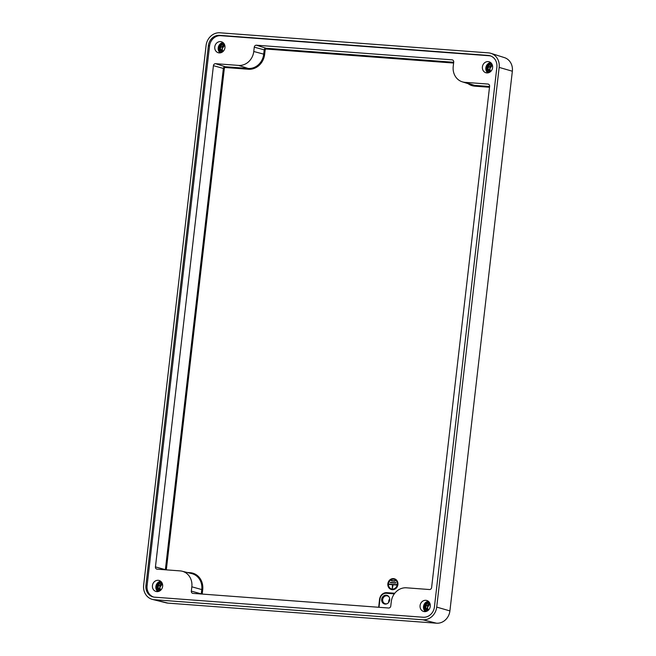 <?xml version="1.0" encoding="UTF-8"?>
<svg xmlns="http://www.w3.org/2000/svg" width="656" height="656" viewBox="0 0 656 656"><rect width="100%" height="100%" fill="white"/><g stroke="black" fill="none" stroke-linecap="round" stroke-linejoin="round"><path stroke-width="0.98" d="M224.491 44.485L220.162 48.06L222.359 52.029A3.928 3.501 105.8 0 1 220.104 48.052A3.928 3.501 105.8 0 1 224.5 44.493M492.131 64.493L487.802 68.06L489.991 72.037A3.928 3.501 105.8 0 1 487.744 68.06A3.928 3.501 105.8 0 1 492.139 64.493M224.967 47.634A5.715 5.092 105.8 0 1 218.317 52.751A5.715 5.092 105.8 0 1 214.774 46.871A5.715 5.092 105.8 0 1 221.425 41.763A5.715 5.092 105.8 0 1 224.967 47.634M492.607 67.642A5.715 5.092 105.8 0 1 485.948 72.759A5.715 5.092 105.8 0 1 482.406 66.879A5.715 5.092 105.8 0 1 489.064 61.762A5.715 5.092 105.8 0 1 492.607 67.642M468.089 83.665A16.088 14.342 105.8 0 0 474.796 86.166L474.567 85.37L464.94 82.328L487.941 84.05A2.14 1.911 105.8 0 1 489.606 86.313L431.615 587.546A2.14 1.911 105.8 0 1 429.459 589.531L406.449 587.809A15.063 13.432 105.8 0 0 391.279 601.724L390.779 606.029A2.14 1.911 105.8 0 1 388.623 608.014L192.995 593.385A2.14 1.911 105.8 0 1 191.331 591.122L191.831 586.808L201.769 589.572L201.269 593.877L191.331 591.122M464.94 82.328A15.063 13.432 105.8 0 1 462.209 81.803A15.063 13.432 105.8 0 1 453.222 66.412L453.714 62.099A2.14 1.911 105.8 0 0 452.05 59.835L452.796 60.065M254.266 47.191L265.147 50.077A1.115 1 -74.2 0 1 266.27 49.044L266.049 48.249A1.837 1.632 -74.2 0 0 264.204 49.946L263.704 54.259A15.375 13.702 105.8 0 1 248.222 68.454L248.444 69.249A16.088 14.342 105.8 0 0 264.647 54.391L253.765 51.496L254.266 47.191A2.14 1.911 105.8 0 1 256.422 45.207L452.05 59.835M253.765 51.496A15.063 13.432 105.8 0 1 238.595 65.411L248.222 68.454L225.221 66.732A1.837 1.632 -74.2 0 0 223.368 68.429L224.319 68.56A1.115 1 -74.2 0 1 225.443 67.527L248.444 69.249M191.831 586.808A15.063 13.432 105.8 0 0 182.13 571.212A15.063 13.432 105.8 0 0 180.105 570.892L157.104 569.17A2.14 1.911 105.8 0 1 155.439 566.907L213.43 65.674A2.14 1.911 105.8 0 1 215.586 63.689L238.595 65.411M219.932 32.8A13.743 12.251 -74.2 0 0 206.091 45.494L143.648 585.185A13.743 12.251 -74.2 0 0 152.495 599.42A13.743 12.251 -74.2 0 0 154.34 599.715L422.866 619.789A13.743 12.251 -74.2 0 0 436.707 607.095L499.159 67.396A13.743 12.251 -74.2 0 0 490.95 53.349A13.743 12.251 -74.2 0 0 488.466 52.874L219.932 32.8M152.495 599.42L166.189 602.839A13.309 11.865 -74.2 0 0 167.977 603.126L436.502 623.2A13.309 11.865 -74.2 0 0 449.909 610.908L512.352 71.217A13.309 11.865 -74.2 0 0 504.415 57.613L490.95 53.349M219.637 35.334L488.171 55.407A11.185 9.971 105.8 0 1 490.262 55.817A11.185 9.971 105.8 0 1 496.871 67.224L434.428 606.923A11.185 9.971 105.8 0 1 423.161 617.247L154.636 597.181A11.185 9.971 105.8 0 1 153.201 596.952A11.185 9.971 105.8 0 1 145.935 585.357L208.378 45.666A11.185 9.971 105.8 0 1 219.637 35.334L220.76 35.695A11.136 9.93 -74.2 0 0 209.543 45.986L147.092 585.677A11.136 9.93 -74.2 0 0 153.766 597.075M490.811 56.014A11.136 9.93 -74.2 0 0 489.286 55.768L220.76 35.695M394.395 578.789A5.568 4.961 105.8 0 1 394.453 578.813A5.568 4.961 105.8 0 1 397.913 584.537A5.568 4.961 105.8 0 1 391.427 589.531A5.568 4.961 105.8 0 1 391.361 589.506M387.294 603.618A4.059 3.616 105.8 0 1 385.261 603.733A4.059 3.616 105.8 0 1 382.686 599.543A4.059 3.616 105.8 0 1 387.466 595.927A4.059 3.616 105.8 0 1 389.139 597.091M389.705 598.912A3.936 3.51 -74.2 0 0 388.705 601.224A3.936 3.51 -74.2 0 0 388.729 602.364M389.697 599.937A4.502 4.01 105.8 0 1 384.457 603.963A4.502 4.01 105.8 0 1 381.669 599.338A4.502 4.01 105.8 0 1 386.909 595.312A4.502 4.01 105.8 0 1 389.697 599.937M387.212 595.41A4.502 4.01 -74.2 0 0 382.292 599.51A4.502 4.01 -74.2 0 0 384.769 604.037M392.173 589.646A5.568 4.961 -74.2 0 0 397.782 584.504A5.568 4.961 -74.2 0 0 394.33 578.772A5.568 4.961 -74.2 0 0 387.844 583.766A5.568 4.961 -74.2 0 0 391.296 589.49A5.568 4.961 -74.2 0 0 392.173 589.646M388.352 583.799A5.002 4.453 105.8 0 1 394.174 579.322A5.002 4.453 105.8 0 1 397.274 584.463A5.002 4.453 105.8 0 1 391.452 588.94A5.002 4.453 105.8 0 1 388.352 583.799M394.24 579.346A5.002 4.453 -74.2 0 0 388.483 583.832A5.002 4.453 -74.2 0 0 391.517 588.957M394.986 580.609L394.953 581.183L391.558 580.913M396.47 584.422L396.445 585.004L393.133 584.75L392.345 588.375M392.493 584.709L389.221 584.447M395.666 582.512L395.634 583.086L390.451 582.684M395.117 580.88L391.296 580.601L395.117 580.88M396.609 584.701L388.959 584.127L392.493 584.676L392.28 588.366L393.001 584.717L396.609 584.701M395.798 582.79L390.189 582.372L395.798 582.79M430.279 606.349A5.715 5.092 105.8 0 1 423.62 611.466A5.715 5.092 105.8 0 1 420.078 605.586A5.715 5.092 105.8 0 1 426.736 600.47A5.715 5.092 105.8 0 1 430.279 606.349M162.639 586.341A5.715 5.092 105.8 0 1 155.98 591.458A5.715 5.092 105.8 0 1 152.438 585.578A5.715 5.092 105.8 0 1 159.096 580.462A5.715 5.092 105.8 0 1 162.639 586.341M425.473 606.775L427.663 610.744A3.928 3.501 105.8 0 1 425.408 606.759A3.928 3.501 105.8 0 1 429.803 603.2L425.473 606.767M157.834 586.776L160.023 590.736A3.928 3.501 105.8 0 1 157.776 586.759A3.928 3.501 105.8 0 1 162.171 583.192L157.834 586.759M224.729 45.1A4.116 3.665 -74.2 0 0 222.13 48.659A4.116 3.665 -74.2 0 0 222.884 51.635M492.369 65.108A4.116 3.665 -74.2 0 0 489.77 68.667A4.116 3.665 -74.2 0 0 490.524 71.643L489.827 68.691L492.377 65.124M221.179 52.636A5.002 4.453 105.8 0 1 219.145 47.978A5.002 4.453 105.8 0 1 223.803 43.353M488.818 72.644A5.002 4.453 105.8 0 1 486.785 67.986A5.002 4.453 105.8 0 1 491.442 63.361M220.129 52.89A5.715 5.092 105.8 0 1 218.202 47.847A5.715 5.092 105.8 0 1 223.04 42.591M487.761 72.89A5.715 5.092 105.8 0 1 485.834 67.847A5.715 5.092 105.8 0 1 490.68 62.599M225.443 67.527L225.221 66.732L215.586 63.689M264.647 54.391L265.147 50.077M266.27 49.044L453.608 63.05M453.698 62.279L266.049 48.249L256.422 45.207M489.589 86.494L474.567 85.37A15.375 13.702 105.8 0 1 471.779 84.837L462.209 81.803M474.796 86.166L489.499 87.264M487.941 84.05L488.687 84.288M213.43 65.674L223.368 68.429L165.378 569.662L155.439 566.907M499.159 67.396L512.352 71.217M488.171 55.407L489.286 55.768M208.378 45.666L209.543 45.986M165.369 569.785A1.837 1.632 -74.2 0 1 165.378 569.662L166.321 569.793L224.319 68.56M202.204 594.074A1.115 1 -74.2 0 1 202.212 594.016L202.712 589.703A16.088 14.342 105.8 0 0 190.199 572.696L187.149 572.475M147.092 585.677L145.935 585.357M449.909 610.908L436.707 607.095M167.977 603.126L154.34 599.715M422.866 619.789L436.502 623.2M202.212 594.016L201.269 593.877A1.837 1.632 -74.2 0 0 201.261 594.008M182.13 571.212L191.872 573.647A15.375 13.702 105.8 0 1 201.769 589.572L202.712 589.703M190.199 572.696L190.035 573.196M394.781 593.254L386.81 592.655C382.817 592.786 380.406 594.967 379.545 599.215L378.692 607.267M394.781 593.245L386.778 592.647L386.417 593.278L394.313 593.869M386.417 593.278A6.429 5.724 -74.2 0 0 379.947 599.207L378.619 607.259M386.753 592.655A7.142 6.363 -74.2 0 0 379.627 599.199M379.012 607.292L379.947 599.207M430.041 603.815A4.116 3.665 -74.2 0 0 427.433 607.366A4.116 3.665 -74.2 0 0 428.188 610.351M426.482 611.351A5.002 4.453 105.8 0 1 424.457 606.693A5.002 4.453 105.8 0 1 429.114 602.069M425.432 611.597A5.715 5.092 105.8 0 1 423.505 606.554A5.715 5.092 105.8 0 1 428.352 601.298M162.401 583.807A4.116 3.665 -74.2 0 0 159.802 587.366A4.116 3.665 -74.2 0 0 160.556 590.343M158.85 591.343A5.002 4.453 105.8 0 1 156.817 586.685A5.002 4.453 105.8 0 1 161.474 582.061M157.793 591.597A5.715 5.092 105.8 0 1 155.866 586.546A5.715 5.092 105.8 0 1 160.712 581.298M224.737 45.125L222.187 48.692L222.901 51.627M430.049 603.832L427.499 607.399L428.204 610.334M162.409 583.832L159.859 587.399L160.572 590.326"/></g></svg>
